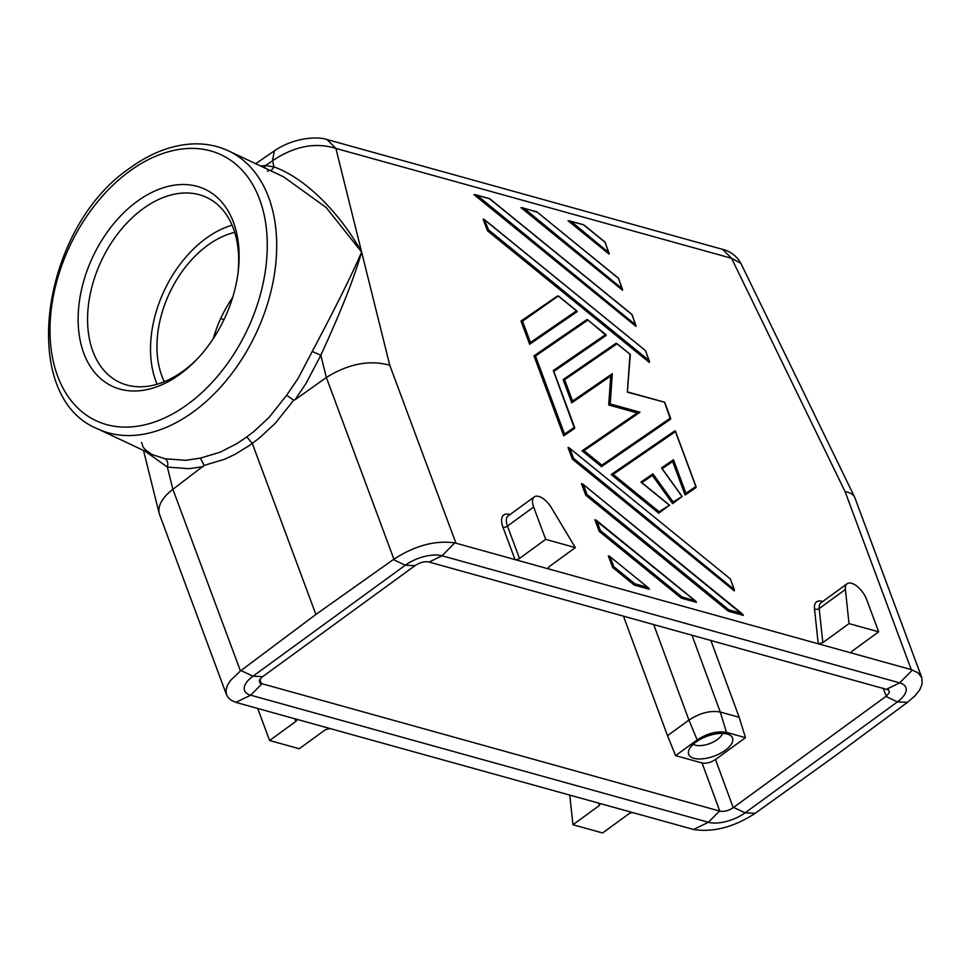 <?xml version="1.0" encoding="UTF-8"?>
<svg xmlns="http://www.w3.org/2000/svg" width="971" height="971" viewBox="0 0 971 971"><rect width="100%" height="100%" fill="white"/><g stroke="black" fill="none" stroke-linecap="round" stroke-linejoin="round"><path stroke-width="1.46" d="M415.333 565.413L261.964 677.163L259.306 680.38L259.949 683.147L719.79 811.113C724.05 811.914 728.529 810.761 733.226 807.666L886.584 695.928L889.363 692.505L888.611 689.968L428.769 561.966C424.533 561.25 420.055 562.403 415.333 565.413M414.969 565.668L405.295 565.219L393.328 559.575L393.923 559.162C415.042 545.568 435.311 540.143 454.744 542.886L442.023 555.776A27.382 12.344 159.6 0 0 405.295 565.219L252.982 676.192A27.382 12.344 159.6 0 0 250.688 695.187L708.381 822.279A27.382 12.344 159.6 0 0 745.109 812.836L897.422 701.863A27.382 12.344 159.6 0 0 899.716 682.868L442.023 555.776L429.085 562.051M725.288 750.267A23.377 10.535 159.6 0 0 730.265 735.363A23.377 10.535 159.6 0 0 727.255 734.052A23.377 10.535 159.6 0 0 695.891 742.099A23.377 10.535 159.6 0 0 688.633 750.85A23.377 10.535 159.6 0 0 699.957 758.982A23.377 10.535 159.6 0 0 725.288 750.267M691.91 635.034L720.276 712.034L726.454 732.389L745.473 737.669L715.493 759.516L733.226 807.666M726.454 732.389C717.181 730.799 707.422 733.311 697.154 739.914L675.598 755.62L702.057 762.975C706.305 763.716 710.784 762.563 715.493 759.516M204.177 465.412L200.39 458.106L220.199 452.17L237.045 443.541L246.755 436.914L252.278 443.383L249.231 445.592L235.055 454.331L224.641 459.234L204.177 465.412L172.887 489.311L167.352 467.063C168.371 463.179 167.582 460.412 164.997 458.749L152.617 454.744L97.646 428.842A153.612 102.61 -64.8 0 0 193.423 411.789A153.612 102.61 -64.8 0 0 275.036 269.95A153.612 102.61 -64.8 0 0 228.598 150.93L283.568 176.819L326.183 207.527L361.637 252.072C354.148 278.07 340.542 312.468 320.831 355.24L312.237 351.478L298.073 378.459L286.651 395.258L293.728 400.173L295.014 399.785L306.059 383.399L320.831 355.24L326.353 377.488L295.014 399.785M270.897 170.86L274.028 166.951C305.185 177.863 339.899 213.05 361.637 252.072C351.478 275.497 335.019 308.632 312.237 351.478M885.892 696.438L897.422 701.863L907.46 702.336L914.888 695.964L919.671 689.92L922.147 684.07L921.831 677.746L854.662 497.213L740.861 263.311L731.551 258.274L722.63 249.365L326.96 139.508L335.869 148.405C315.393 142.021 294.274 146.148 272.499 160.798L274.356 150.845L255.725 163.711M710.808 640.277L739.174 717.278L720.276 712.034C710.359 710.274 699.909 712.957 688.925 720.094L667.502 735.69L623.418 616.015M745.473 737.669L739.174 717.278M257.703 708.466L269.61 740.509L299.262 748.738L325.443 729.67L330.055 728.553L693.537 829.465C713.09 832.523 733.433 827.28 754.564 813.734L832.378 757.878L907.46 702.336M261.782 683.936L250.688 695.187L235.844 702.373L330.055 728.553M296.07 719.123A3.338 1.505 -20.4 0 1 296.823 719.693A3.338 1.505 -20.4 0 1 295.791 721.441L294.796 718.758M269.61 740.509L295.791 721.441M260.689 166.041L265.678 165.507L264.525 167.849M237.919 273.737A102.186 68.261 -64.8 0 0 235.953 236.827A102.186 68.261 -64.8 0 0 206.677 197.441A102.186 68.261 -64.8 0 0 142.968 208.789A102.186 68.261 -64.8 0 0 90.303 342.945A102.186 68.261 -64.8 0 0 119.567 382.319A102.186 68.261 -64.8 0 0 183.276 370.971A102.186 68.261 -64.8 0 0 198.29 357.85M232.069 225.187A102.186 68.261 -64.8 0 0 153.248 372.597A102.186 68.261 -64.8 0 0 157.12 384.237M569.795 795.128L572.951 824.731L599.131 805.663L600.151 804.122L599.277 803.308M262.656 676.641L252.982 676.192L241.014 670.548L240.444 670.973L172.887 489.311C162.218 497.577 157.666 505.673 159.22 513.623L143.526 450.459M241.014 670.548L315.903 614.461L252.278 443.383L259.439 437.957L275.327 423.247L293.728 400.173M267.401 171.03L268.13 171.284M164.342 381.7A93.507 62.46 115.2 0 1 159.438 368.094A93.507 62.46 115.2 0 1 234.703 232.372M454.744 542.886L455.945 543.19L389.759 365.23C369.478 359.707 348.346 363.797 326.353 377.488L393.923 559.162M545.678 539.366L575.33 547.608L551.492 507.869A16.034 7.562 53.9 0 0 534.293 496.873A16.034 7.562 53.9 0 0 533.649 507.032L545.678 539.366L519.497 558.446A3.338 1.505 159.6 0 1 515.018 559.599L455.945 543.19M693.258 744.247A16.361 7.38 159.6 0 0 717.351 739.538A16.361 7.38 159.6 0 0 722.448 733.384M585.792 495.246L728.323 611.196L743.434 615.396L582.636 483.971L581.471 483.643L585.792 495.246L586.957 494.421L583.353 484.747M488.583 229.896L648.919 360.338L649.381 362.486L487.418 230.722L488.583 229.896L484.262 219.446L483.097 219.118L487.418 230.722M641.867 482.66L652.378 475.438L672.66 503.633L682.115 496.46L673.17 502.031L672.66 503.633M658.739 513.186L659.091 511.705L669.541 505.163L658.739 513.186L611.22 474.54L674.833 430.857L611.245 474.528L613.199 474.37L675.44 431.622L674.833 430.857M685.125 495.064L685.927 493.268L695.831 486.471L695.928 487.648L685.125 495.064L672.648 461.516L662.161 468.714M568.035 220.72L609.072 254.099L605.139 242.18L583.826 224.847L568.035 220.72M648.713 588.123L649.381 589.276L634.257 585.076L612.665 567.513L608.344 555.898L609.509 556.225L648.713 588.123L609.509 556.225M473.982 194.601L635.944 326.353L632.012 314.446L489.772 198.727L473.982 194.601M733.858 588.729L730.386 578.971L569.2 447.837L568.035 447.51L572.356 459.125L734.319 590.878L734.367 589.664L573.521 458.288L572.356 459.125M586.775 319.629L587.831 320.09L535.482 356.029L533.977 355.884L586.775 319.629L533.977 355.884L563.714 435.894L574.516 428.478L553.628 371.408M553.798 371.432L606.183 335.444L587.528 319.653M522.532 321.195L530.445 342.484L576.495 310.866L577.041 311.727L529.644 344.28L521.002 321.049L558.386 295.937L522.532 321.195L521.026 321.037M521.039 321.025L557.597 295.924M664.613 402.516L670.488 419.254L601.51 466.638L601.862 465.145L584.044 450.653L582.09 450.811L637.255 412.918L608.708 404.992L610.747 376.056L571.761 402.831L563.119 379.612L564.637 379.746L616.986 343.795L630.325 354.512L627.339 392.163L664.674 402.237L627.691 391.944M584.044 450.653L640.01 412.214L637.279 412.906L582.078 450.823L601.51 466.638M616.986 343.795L615.917 343.346L563.156 379.588M681.29 598.136L696.401 602.336L695.746 601.183L681.86 596.825L681.29 598.136L599.228 531.38L594.907 519.764L694.459 600.321M521.014 207.66L622.508 290.22L618.576 278.313L536.805 211.787L521.014 207.66M921.831 677.746L918.081 672.854L911.284 669.626L515.018 559.599L502.99 527.253A3.338 1.505 159.6 0 0 507.469 526.1L533.649 507.032M145.092 451.187L167.352 467.063L188.993 468.69L203.242 466.65M572.951 824.731L602.603 832.972L628.771 813.892A3.338 1.505 159.6 0 1 633.262 812.739M393.328 559.575L315.903 614.461M722.63 249.365L722.63 249.365C730.665 251.416 736.746 256.065 740.861 263.311M854.662 497.213C853.23 494.373 850.038 492.515 845.098 491.654L731.551 258.274L335.869 148.405L389.759 365.23M814.499 608.781A3.338 2.282 173.9 0 0 819.196 608.55L845.377 589.47L849.018 623.6L878.658 631.83L866.63 599.483A16.034 7.562 -126.1 0 0 857.199 586.411A16.034 7.562 -126.1 0 0 847.113 583.729L820.944 602.809A16.034 7.562 -126.1 0 0 819.196 608.55L822.838 642.668L818.225 643.785L814.499 608.781A19.371 9.14 -126.1 0 1 822.704 601.522M845.377 589.47A16.034 7.562 -126.1 0 1 847.113 583.729M224.046 319.532L220.66 318.597M246.755 436.914L253.71 431.658L268.931 417.554L286.651 395.258M200.39 458.106L185.728 460.303L164.997 458.749M849.018 623.6L822.838 642.668M851.652 651.735L852.198 653.216A3.338 1.505 -20.4 0 1 851.458 652.646A3.338 1.505 -20.4 0 1 852.477 650.91L878.658 631.83M575.33 547.608L549.149 566.676L548.227 568.52L549.003 569.03L548.214 567.719M675.598 755.62L667.502 735.69M213.292 338.6A93.507 62.46 115.2 0 1 232.639 297.551M235.844 702.373L231.207 700.273L227.967 697.409L226.231 693.864L226.073 689.774L227.493 685.259L230.443 680.525L240.444 670.973M226.546 694.872L159.22 513.623M553.628 370.946L574.735 427.726M180.096 374.151A108.861 72.716 -64.8 0 0 197.222 358.991A108.861 72.716 -64.8 0 0 238.126 272.171A108.861 72.716 -64.8 0 0 236.208 231.232A108.861 72.716 -64.8 0 0 137.154 201.373A108.861 72.716 -64.8 0 0 81.042 344.292A108.861 72.716 -64.8 0 0 180.096 374.151M535.482 356.029L564.515 434.098L563.714 435.894M530.445 342.484L529.644 344.28M610.747 376.056L612.325 373.726L572.562 401.035L571.761 402.831M612.325 373.726L610.201 403.936L608.708 404.992M596.789 520.869L600.394 530.554L599.228 531.38M536.987 212.127L522.24 207.709M524.389 208.631L622.557 289.018M618.454 278.41L536.805 211.787M728.323 611.196L728.893 609.885L586.957 494.421M648.919 360.338L645.448 350.567L484.978 220.223M681.751 496.145L661.967 468.629M673.17 502.031L652.9 473.836L652.378 475.438M685.927 493.268L673.461 459.72L672.648 461.516M668.983 504.908L641.649 482.66M583.826 224.847L569.273 220.769M571.409 221.679L609.12 252.885M610.225 557.002L613.83 566.676L612.665 567.513M634.257 585.076L634.828 583.765L613.83 566.676M489.093 198.8L489.772 198.727M477.356 195.572L635.993 325.139M734.367 589.664L730.386 578.971L569.2 447.837M587.831 320.09L606.195 334.837M274.028 166.951L272.499 160.798L265.678 165.507L274.028 166.951M653.677 624.414L688.925 720.094L697.154 739.914M912.437 669.978L899.716 682.868L886.778 689.131M883.125 688.123L886.244 696.171M259.852 679.336L261.466 683.851M599.131 805.663L598.864 803.199M719.475 811.028L708.381 822.279L693.537 829.465M534.293 496.873L508.112 515.941A16.034 7.562 53.9 0 0 507.469 526.1L519.497 558.446M911.284 669.626L845.098 491.654M509.872 514.654A19.371 9.14 53.9 0 0 502.99 527.253M702.057 762.975L719.79 811.113M755.159 813.31L745.109 812.836L733.578 807.399M129.653 171.163A146.937 98.144 -64.8 0 0 53.915 364.052A146.937 98.144 -64.8 0 0 187.609 404.361A146.937 98.144 -64.8 0 0 263.347 211.472A146.937 98.144 -64.8 0 0 129.653 171.163M564.515 434.098L574.419 427.301M576.495 310.866L558.677 296.373M630.009 354.403L627.339 392.163M572.562 401.035L564.637 379.746M640.01 412.214L610.201 403.936M670.403 418.076L601.862 465.145M600.394 530.554L681.86 596.825M622.047 288.071L618.454 278.398M728.893 609.885L741.48 613.381M652.9 473.836L640.909 482.065M673.461 459.72L661.469 467.949M695.831 486.471L675.44 431.622M659.091 511.705L613.199 474.37M584.008 225.187L605.018 242.265L608.611 251.95M634.828 583.765L647.426 587.261M635.483 324.205L631.89 314.531L489.954 199.067M569.916 448.614L573.521 458.288M553.3 370.521L605.637 334.582M141.511 442.363C143.477 445.592 140.152 447.182 152.617 454.744M326.96 139.508C315.684 135.891 292.21 138.452 274.356 150.845M228.598 150.93C217.152 145.577 204.784 143.271 191.481 143.987C170.775 145.322 150.347 153.284 130.211 167.886C41 227.396 17.126 396.617 97.646 428.842M577.041 311.121L558.386 295.937M615.917 343.346L563.131 379.6M670.718 418.501L664.674 402.237M616.682 343.37L630.288 354.439M596.073 520.104L695.746 601.183M582.636 483.971L742.766 614.242M649.429 361.273L645.448 350.567L484.262 219.446M682.115 496.46L661.846 468.265M696.146 486.896L675.379 431.027M669.541 505.163L641.467 482.332M489.627 198.654L475.207 194.649"/></g></svg>
